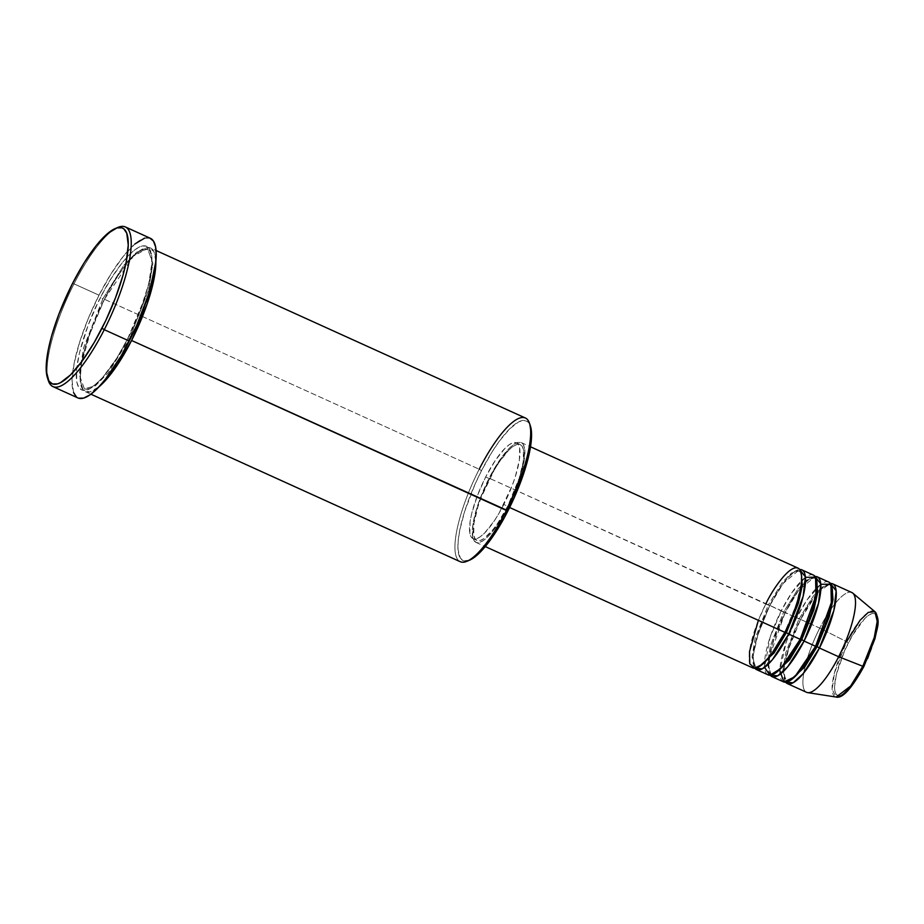 <?xml version="1.0" encoding="UTF-8"?>
<svg xmlns="http://www.w3.org/2000/svg" width="924" height="924" viewBox="0 0 924 924"><rect width="100%" height="100%" fill="white"/><g stroke="black" fill="none" stroke-linecap="round" stroke-linejoin="round"><path stroke-width="0.69" stroke-dasharray="4.62 3.46" d="M807.645 692.63A54.782 14.738 114.4 0 1 819.75 628.101L846.58 641.695A46.997 12.636 -65.6 0 0 836.197 697.054L832.154 689.477L834.464 672.903L846.58 641.695L848.371 642.896C842.18 653.961 830.549 684.869 836.012 694.097C842.018 702.24 858.292 678.378 863.871 666.354L867.636 658.431M798.013 568.11A54.782 14.738 -65.6 0 0 765.927 603.684L489.131 478.147A54.782 14.738 114.4 0 1 521.217 442.573A54.782 14.738 114.4 0 1 508.038 506.791L520.085 477.616L524.255 460.371L524.509 448.013L523.134 444.294L520.813 442.423L517.648 442.481L513.744 444.456L509.251 448.279L499.237 460.799L494.097 469.022L480.457 497.678L477.084 507.334L472.915 524.578L472.661 536.936L474.035 540.656L476.357 542.515L479.521 542.469L483.425 540.482L487.907 536.671L492.804 531.15L503.072 515.915L508.038 506.791L509.621 507.507L508.038 506.791A54.782 14.738 114.4 0 1 475.952 542.365A54.782 14.738 114.4 0 1 489.131 478.147L768.225 605.128L755.035 638.68L752.055 657.033L755.589 666.781C756.594 667.509 758.858 666.574 762.381 663.975C769.415 658.038 776.888 647.447 784.811 632.201L796.442 604.227L801.189 583.437C801.2 573.954 800.473 569.796 799.029 570.986L801.258 573.284L799.029 570.986L791.498 573.042L782.57 582.108L768.225 605.128L782.57 582.108L791.498 573.042L799.029 570.986C798.024 570.247 795.76 571.182 792.238 573.781C785.204 579.718 777.719 590.309 769.808 605.555L783.275 583.321L799.699 569.496A54.782 14.738 114.4 0 0 769.773 605.428L783.61 612.104L797.943 589.085L806.871 580.018L814.414 577.95L816.631 580.26L814.414 577.95L806.871 580.018L797.943 589.085L783.61 612.104L785.181 612.531L798.648 590.286L815.084 576.472A54.782 14.738 114.4 0 0 785.157 612.404L798.983 619.08L813.328 596.061L822.245 586.994L829.787 584.927L832.016 587.237L829.787 584.927L822.245 586.994L813.328 596.061L798.983 619.08L800.554 619.507L816.169 594.525M805.428 577.315L791.799 592.758L781.311 610.66L769.773 605.428L756.802 637.652L753.072 656.109L754.908 668.26A54.782 14.738 114.4 0 1 769.773 605.428L758.177 633.541L753.43 654.331C753.418 663.813 754.134 667.96 755.589 666.781L758.777 666.932L755.589 666.781L752.055 657.033L755.035 638.68L768.225 605.128L769.796 605.555L765.927 603.684A54.782 14.738 -65.6 0 0 752.76 667.902M815.569 646.153L827.199 618.168L831.947 597.378C831.947 587.895 831.23 583.749 829.787 584.927C828.782 584.199 826.518 585.135 822.995 587.733C815.961 593.67 808.477 604.261 800.565 619.507L788.923 647.481L784.187 668.271C784.176 677.754 784.892 681.912 786.336 680.722L789.535 680.884L786.336 680.722L782.813 670.986L785.793 652.633L798.983 619.08L785.793 652.633L782.813 670.986L786.336 680.722C787.34 681.462 789.616 680.526 793.139 677.927C800.172 671.991 807.645 661.399 815.569 646.153M820.801 584.291L807.172 599.734L796.684 617.636A54.782 14.738 -65.6 0 0 783.517 681.854M817.625 592.781L830.457 583.448A54.782 14.738 114.4 0 0 800.531 619.38L819.75 628.101A54.782 14.738 -65.6 0 0 806.583 692.307M466.92 561.295A78.886 21.217 114.4 0 1 479.198 469.23L481.496 470.674A76.704 20.628 -65.6 0 0 469.565 560.175M47.967 379.279A87.653 23.574 114.4 0 1 74.024 283.864L72.476 283.564L74.024 283.864A87.653 23.574 -65.6 0 0 48.395 380.711M150.566 248.013A78.886 21.217 114.4 0 0 104.366 299.237L479.198 469.23L104.366 299.237L91.626 328.008L81.347 364.033L80.169 379.81L83.056 389.824L89.813 392.03L99.041 386.786A78.886 21.217 114.4 0 1 85.401 391.707A78.886 21.217 114.4 0 1 104.366 299.237L102.818 298.937L83.587 347.863L79.233 374.636L84.384 388.831L95.368 385.828L108.385 372.603L129.302 339.027L130.076 339.42L127.755 338.738C138.646 319.265 159.09 264.945 149.492 248.729C138.923 234.419 110.314 276.368 100.52 297.493L102.818 298.937L123.735 265.361L136.752 252.137L147.736 249.133L152.887 263.34L148.533 290.101L129.302 339.027L148.533 290.101L152.887 263.34L147.736 249.133L136.752 252.137L123.735 265.361L102.818 298.937L104.389 299.364L133.426 256.144L149.122 247.574L154.019 251.698L155.856 261.515A78.886 21.217 114.4 0 0 150.566 248.013L156.075 250.508M813.397 575.086A54.782 14.738 -65.6 0 0 781.311 610.66A54.782 14.738 -65.6 0 0 768.133 674.878M485.666 476.98L489.512 478.724A52.599 14.149 -65.6 0 0 476.865 540.367A52.599 14.149 -65.6 0 0 507.657 506.213L503.823 504.469A52.599 14.149 114.4 0 1 473.019 538.623A52.599 14.149 114.4 0 1 485.666 476.98L477.338 495.726L471.656 513.709L470.097 521.552L469.854 533.414L471.171 536.983L473.4 538.773L476.438 538.715L480.191 536.821L484.499 533.148L494.109 521.124L499.041 513.236L512.15 485.724L515.384 476.461L519.38 459.909L519.623 448.048L518.306 444.479L516.089 442.677L513.039 442.735L509.297 444.629L504.989 448.302L495.368 460.325L485.666 476.98A52.599 14.149 114.4 0 1 516.458 442.827A52.599 14.149 114.4 0 1 503.823 504.469L507.657 506.213A52.599 14.149 -65.6 0 0 520.304 444.571A52.599 14.149 -65.6 0 0 489.512 478.724L485.666 476.98M525.398 418.006A78.886 21.217 -65.6 0 0 479.198 469.23A78.886 21.217 -65.6 0 0 460.233 561.7M144.641 238.126L150.323 238.277A87.653 23.574 -65.6 0 0 99.007 295.195L74.024 283.864L99.007 295.195A87.653 23.574 -65.6 0 0 77.928 397.944M851.836 592.527A54.782 14.738 -65.6 0 0 819.75 628.101L800.531 619.38L787.56 651.605L783.829 670.062L785.666 682.212A54.782 14.738 114.4 0 1 800.531 619.38L783.61 612.104L770.42 645.657L767.428 664.01L770.962 673.758L774.162 673.908L770.962 673.758L767.428 664.01L770.42 645.657L783.61 612.104L781.311 610.66L770.108 637.237L764.564 667.417M770.293 675.236A54.782 14.738 114.4 0 1 785.157 612.404L772.187 644.629L768.445 663.086L770.293 675.236M828.77 582.062A54.782 14.738 -65.6 0 0 796.684 617.636L786.301 641.834L779.856 670.651M874.913 611.688A46.997 12.636 -65.6 0 0 846.58 641.695L819.75 628.101A54.782 14.738 114.4 0 1 852.771 593.116M877.361 618.202L876.229 615.153L874.335 613.617L871.736 613.663L868.537 615.28L864.864 618.422L852.448 635.412L844.594 650.819L836.416 674.243L834.568 686.601L834.88 691.048L836.012 694.097L837.906 695.622L840.505 695.576L843.704 693.959L847.377 690.829M859.794 673.827L863.871 666.354C870.062 655.278 881.692 624.37 876.229 615.153C870.223 607.01 853.949 630.873 848.371 642.896L846.58 641.695M875.813 635.007L877.142 628.32M117.925 227.408A87.653 23.574 -65.6 0 0 74.024 283.864A87.653 23.574 114.4 0 1 116.563 228.043M78.563 398.186L76.53 397.077M73.562 392.584L72.06 380.561L74.174 363.167L79.741 341.892L88.254 318.561L99.007 295.195L111.065 273.804L123.377 256.237L134.904 243.982M127.755 338.738L140.24 310.614L148.764 283.633L152.01 261.908L151.467 254.088L149.492 248.729L146.154 246.038L141.591 246.119L138.9 247.205L132.825 251.397L122.453 262.416L111.365 278.24L104.054 290.794L97.124 304.389L88.034 325.606L79.51 352.587L76.542 369.577L76.808 382.132L78.783 387.491L82.12 390.182L86.694 390.101L92.308 387.26L102.241 378.066L116.909 357.981L127.731 338.611L129.302 339.027L108.385 372.603L95.368 385.828L84.384 388.831L79.233 374.636L83.587 347.863L102.818 298.937L100.52 297.493C89.628 316.955 69.196 371.286 78.783 387.491C89.351 401.813 117.96 359.852 127.755 338.738M469.531 560.187L463.617 560.799L460.371 558.177L458.004 549.457L458.188 540.759L459.771 530.145L464.633 511.526L475.052 484.222L481.496 470.674L492.053 451.963L499.26 441.245L509.678 428.852L518.814 421.783L523.781 420.362L527.65 421.633L530.399 426.01M507.657 506.213L497.955 522.869L493.035 529.602L484.037 538.565L480.284 540.459L477.246 540.517L475.017 538.727L473.7 535.158L473.943 523.296L477.939 506.733L481.173 497.47L494.282 469.958L499.214 462.069L508.835 450.046L513.132 446.373L516.886 444.479L519.923 444.421L522.152 446.223L523.469 449.792L523.227 461.654L519.23 478.205L507.657 506.213M529.914 424.763A76.704 20.628 -65.6 0 0 481.496 470.674L479.198 469.23M765.927 603.684L758.385 620.327M768.618 663.894L769.461 671.829L770.962 673.758C771.967 674.485 774.231 673.55 777.754 670.951C784.788 665.014 792.272 654.423 800.184 639.177L811.826 611.191L816.562 590.401C816.573 580.93 815.857 576.772 814.414 577.95C813.409 577.223 811.133 578.158 807.611 580.757C800.577 586.694 793.104 597.285 785.181 612.531L769.403 656.941M127.72 338.611L143.844 300.277C147.655 288.75 150.115 278.621 151.201 269.889C153.014 253.338 149.342 249.422 147.736 249.133C145.703 249.053 145.391 246.835 135.944 254.123C125.883 263.097 115.361 278.17 104.4 299.353L88.277 337.687C84.465 349.214 82.005 359.344 80.919 368.075C79.106 384.627 82.779 388.542 84.384 388.831C86.417 388.912 86.717 391.129 96.165 383.841C106.237 374.867 116.759 359.794 127.72 338.611M475.952 542.365L485.262 546.581M473.019 538.623L476.865 540.367M85.401 391.707L90.91 394.202M516.458 442.827L520.304 444.571M521.217 442.573L530.515 446.8"/><path stroke-width="1.39" d="M863.871 666.354L862.808 666.262L850.634 686.012L836.197 697.054A46.997 12.636 -65.6 0 0 862.808 666.262L838.669 656.745A54.782 14.738 114.4 0 1 807.645 692.63L836.197 697.054C842.48 698.717 851.72 688.53 863.894 666.481L863.871 666.354M786.382 632.628L784.811 632.201L786.382 632.628L798.475 602.933L802.263 585.608L801.258 573.284L802.263 585.608L798.475 602.933L786.382 632.628L788.68 634.072L786.382 632.628L774.081 652.979L758.777 666.932L774.081 652.979L786.382 632.628M485.262 546.581L752.76 667.902A54.782 14.738 -65.6 0 0 784.846 632.328C792.399 618.814 806.594 581.081 799.93 569.831C792.596 559.886 772.73 589.015 765.927 603.684M756.606 669.646L768.133 674.878A54.782 14.738 -65.6 0 0 800.219 639.304L788.68 634.072A54.782 14.738 114.4 0 0 801.859 569.854A54.782 14.738 114.4 0 0 799.699 569.496L805.393 576.957L803.141 596.361L788.68 634.072A54.782 14.738 114.4 0 1 756.606 669.646A54.782 14.738 114.4 0 1 754.908 668.26L762.358 668.826L772.302 659.828L788.68 634.072L800.219 639.304L815.961 595.668L815.557 577.2L805.428 577.315M801.766 639.604L800.311 639.131L801.766 639.604L813.848 609.909L817.648 592.584L816.631 580.26L817.648 592.584L813.848 609.909L801.766 639.604L804.065 641.048L801.766 639.604L789.454 659.955L774.162 673.908L789.454 659.955L801.766 639.604M771.979 676.622L783.517 681.854A54.782 14.738 -65.6 0 0 815.592 646.28L804.065 641.048A54.782 14.738 114.4 0 0 817.232 576.83A54.782 14.738 114.4 0 0 815.084 576.472L820.766 583.933L818.514 603.337L804.065 641.048A54.782 14.738 114.4 0 1 771.979 676.622A54.782 14.738 114.4 0 1 770.293 675.236L777.731 675.802L787.687 666.805L804.065 641.048L815.592 646.28L831.334 602.644L830.93 584.164L820.801 584.291M817.139 646.581L815.569 646.153L817.139 646.581L829.221 616.874L833.021 599.561L832.016 587.237L833.021 599.561L829.221 616.874L817.139 646.581L819.438 648.024L817.139 646.581L804.839 666.92L789.535 680.884L804.839 666.92L817.139 646.581M816.169 594.525L817.625 592.781M832.616 583.806A54.782 14.738 114.4 0 0 830.457 583.448L836.151 590.898L833.898 610.314L819.438 648.024A54.782 14.738 114.4 0 1 787.352 683.598A54.782 14.738 114.4 0 1 785.666 682.212L793.115 682.778L803.06 673.781L819.438 648.024L838.669 656.745L819.438 648.024A54.782 14.738 114.4 0 0 832.616 583.806L851.836 592.527A54.782 14.738 -65.6 0 1 838.669 656.745L862.808 666.262A46.997 12.636 -65.6 0 0 874.913 611.688L877.222 621.355L874.254 637.502L862.808 666.262L863.894 666.481L875.005 638.553C877.061 627.211 880.919 621.448 874.913 611.688L868.317 612.369L860.036 620.316L846.58 641.695M90.91 394.202L460.233 561.7A78.886 21.217 -65.6 0 0 506.433 510.475A78.886 21.217 114.4 0 1 466.92 561.295L469.565 560.175A76.704 20.628 -65.6 0 0 507.981 510.776L131.601 340.482A78.886 21.217 114.4 0 1 99.041 386.786L117.487 364.795L131.601 340.482L506.433 510.475A78.886 21.217 -65.6 0 0 525.398 418.006L156.075 250.508M47.482 377.997L48.395 380.711A87.653 23.574 -65.6 0 0 104.273 329.695L101.975 328.251A85.47 22.985 114.4 0 1 47.482 377.997A85.47 22.985 114.4 0 1 72.476 283.564L58.94 314.033L51.525 336.324L48.267 349.838L46.5 361.665L46.292 371.344L48.926 381.069L52.541 383.98L57.484 383.899L60.407 382.721L70.582 374.855L82.178 361.041L94.225 342.481L105.659 320.778L115.512 297.782L122.927 275.491L126.184 261.977L128.251 245.022L126.784 233.298L123.897 228.921L121.91 227.835L116.967 227.916L107.473 233.633L96.235 245.576L84.223 262.716L72.476 283.564A85.47 22.985 114.4 0 1 115.281 228.517A85.47 22.985 114.4 0 1 101.975 328.251L104.273 329.695A87.653 23.574 114.4 0 1 52.945 386.613A87.653 23.574 114.4 0 1 47.967 379.279M155.856 261.515L147.101 304.042L131.601 340.482A78.886 21.217 114.4 0 0 155.856 261.515M758.385 620.327L749.526 651.536L749.768 663.755L754.527 668.271L762.439 664.31L771.101 654.758L784.846 632.328L509.621 507.507L784.846 632.328A54.782 14.738 -65.6 0 0 798.013 568.11L530.515 446.8M52.945 386.613L77.928 397.944A87.653 23.574 -65.6 0 0 129.268 341.025L104.273 329.695L129.268 341.025A87.653 23.574 -65.6 0 0 150.346 238.277L125.352 226.946A87.653 23.574 114.4 0 1 104.273 329.695A87.653 23.574 -65.6 0 0 117.925 227.408L115.281 228.517M787.352 683.598L806.583 692.307A54.782 14.738 -65.6 0 0 838.669 656.745A54.782 14.738 114.4 0 0 852.771 593.116L874.913 611.688M779.856 670.651L783.852 681.993L794.79 676.807L815.592 646.28A54.782 14.738 -65.6 0 0 828.77 582.062L817.232 576.83M847.377 690.829L859.794 673.827M867.636 658.431L875.813 635.007M877.142 628.32L877.361 618.202M116.563 228.043A87.653 23.574 114.4 0 1 125.352 226.946M149.711 238.034L153.419 241.025L155.613 246.974L156.214 255.659L155.197 266.747L148.545 294.34L136.637 325.548L121.31 355.624L104.897 379.995L97.066 388.819L89.882 394.941L83.634 398.105L78.563 398.186M76.53 397.077L73.562 392.584M134.904 243.982L144.641 238.126M479.198 469.23A78.886 21.217 114.4 0 1 529.498 423.308A78.886 21.217 114.4 0 1 506.433 510.475L507.981 510.776A76.704 20.628 -65.6 0 0 530.399 426.033A76.704 20.628 -65.6 0 0 529.914 424.763L531.554 436.082L529.706 451.305L524.844 469.923L514.425 497.228L504.55 517.29L490.217 540.205L479.799 552.598L469.531 560.187M764.564 667.417L769.935 675.248L780.757 668.502L800.219 639.304A54.782 14.738 -65.6 0 0 813.397 575.086L801.859 569.854M529.498 423.308L530.399 426.033M769.403 656.941L768.618 663.894"/></g></svg>
